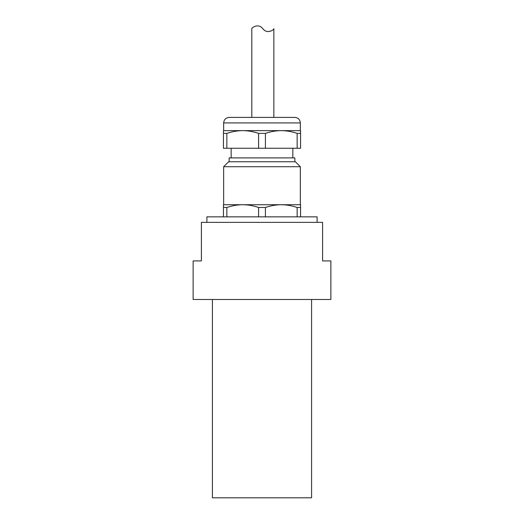 <?xml version="1.0" encoding="UTF-8"?>
<svg xmlns="http://www.w3.org/2000/svg" width="524" height="524" viewBox="0 0 524 524"><rect width="100%" height="100%" fill="white"/><g stroke="black" fill="none" stroke-linecap="round" stroke-linejoin="round"><path stroke-width="0.79" d="M317.092 222.353L317.092 216.844L206.908 216.844L206.908 222.353M226.853 216.844L226.853 207.478C232.414 205.631 237.7 204.714 242.717 204.727L223.44 204.727L223.44 216.844M223.44 207.478L226.853 207.478M265.413 216.844L265.413 207.478C270.974 205.631 276.266 204.714 281.283 204.727C286.3 204.714 291.586 205.631 297.147 207.478L297.147 216.844M265.413 133.384C270.974 131.537 276.266 130.62 281.283 130.633C286.3 130.62 291.586 131.537 297.147 133.384L297.147 148.259L265.413 148.259L265.413 133.384L258.587 133.384L258.587 148.259L226.853 148.259L226.853 133.384C232.414 131.537 237.7 130.62 242.717 130.633C247.734 130.62 253.027 131.537 258.587 133.384M297.147 148.259L300.56 148.259L300.56 130.633L223.44 130.633L223.44 148.259L226.853 148.259M300.56 216.844L300.56 204.727L242.717 204.727C247.734 204.714 253.027 205.631 258.587 207.478L258.587 216.844M297.147 207.478L300.56 207.478M265.413 148.259L258.587 148.259M223.44 133.384L226.853 133.384M297.147 133.384L300.56 133.384M258.587 207.478L265.413 207.478M242.717 204.727L223.656 204.727L223.656 166.717L300.344 166.717L300.344 204.727L281.283 204.727M223.656 130.633L223.656 122.917L300.344 122.917L300.344 130.633L281.283 130.633M300.344 122.917C300.016 119.57 298.182 117.736 294.835 117.409L229.165 117.409C225.818 117.736 223.984 119.57 223.656 122.917M300.344 166.717L295.385 161.759L228.615 161.759L223.656 166.717M231.149 157.901L231.149 148.259M294.835 161.759L294.835 157.901L229.165 157.901L229.165 161.759M201.399 222.353L201.399 260.919L193.14 260.919L193.14 299.479L330.86 299.479L330.86 260.919L322.601 260.919L322.601 222.353L201.399 222.353M311.577 299.479L311.577 497.8L212.423 497.8L212.423 299.479M273.842 28.715C274.504 29.174 267.554 34.833 262.825 28.715C267.554 34.833 274.504 29.174 273.842 28.715L273.842 117.409M251.808 117.409L251.808 28.715C251.153 28.257 258.096 22.604 262.825 28.715M292.851 148.259L292.851 157.901"/></g></svg>

